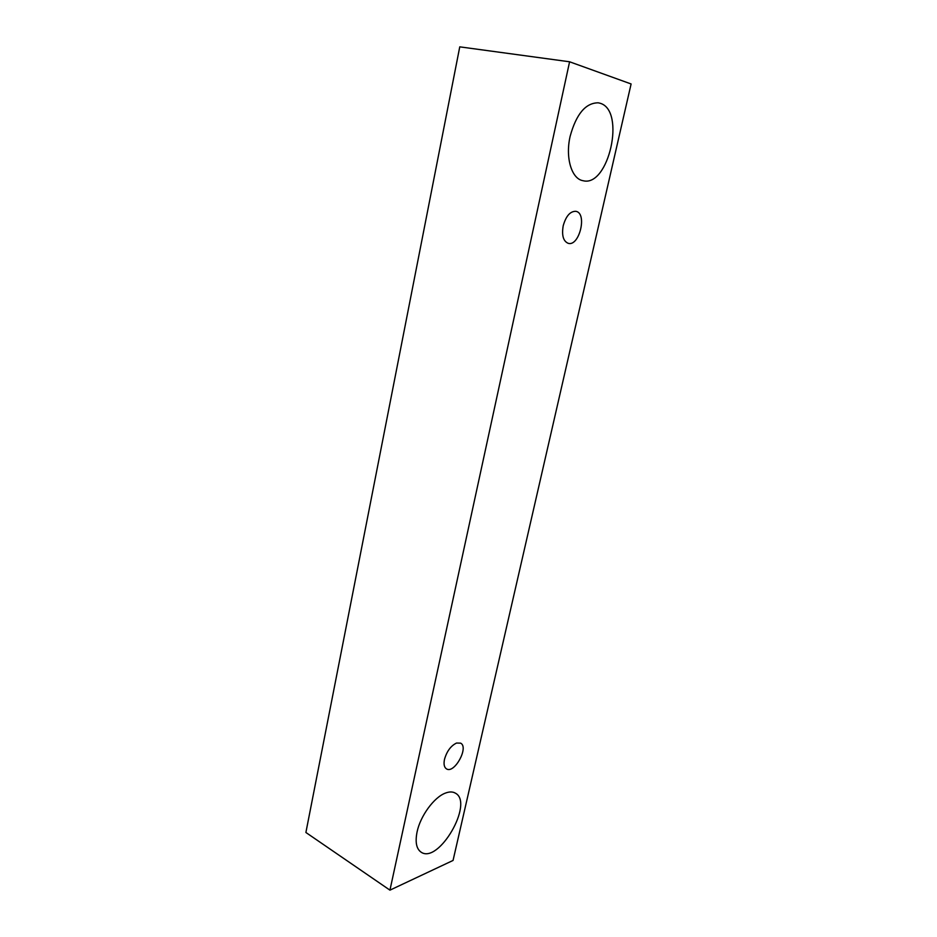 <?xml version="1.0" encoding="UTF-8"?>
<svg xmlns="http://www.w3.org/2000/svg" width="937" height="937" viewBox="0 0 937 937"><rect width="100%" height="100%" fill="white"/><g stroke="black" fill="none" stroke-linecap="round" stroke-linejoin="round"><path stroke-width="1.41" d="M444.489 759.38C446.832 751.24 450.849 745.793 456.542 743.041L460.617 743.146C469.168 747.199 454.351 774.196 446.457 768.867C444.185 767.333 443.529 764.17 444.489 759.38M445.309 793.135C449.315 791.566 452.665 791.578 455.359 793.147C474.333 802.716 438.539 864.734 420.971 852.073C416.368 848.723 415.068 842 417.082 831.904C420.35 815.963 434.089 797.27 445.309 793.135M600.043 103.234C626.15 110.39 608.582 187.798 582.99 180.689C571.664 178.955 565.163 157.803 570.129 136.333C576.267 114.033 585.637 102.859 598.251 102.812L600.043 103.234M575.81 211.305L575.927 211.329C587.522 213.214 579.335 246.794 568.22 243.327C563.278 241.231 561.603 235.398 563.196 225.817C565.96 216.06 570.164 211.223 575.81 211.305M631.105 83.967L453.051 860.447L389.944 890.15L569.591 61.783L631.105 83.967M389.944 890.15L305.895 832.489L459.762 46.85L569.591 61.783"/></g></svg>
